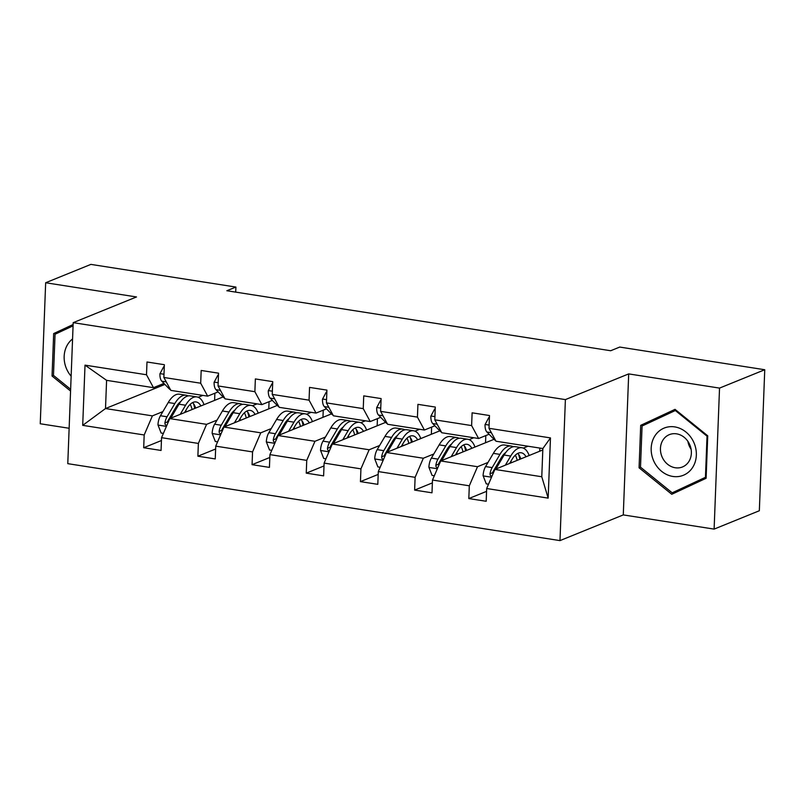 <?xml version="1.0" encoding="UTF-8"?>
<svg xmlns="http://www.w3.org/2000/svg" width="805" height="805" viewBox="0 0 805 805"><rect width="100%" height="100%" fill="white"/><g stroke="black" fill="none" stroke-linecap="round" stroke-linejoin="round"><path stroke-width="1.21" d="M714.115 529.106L719.529 388.101L628.695 373.902L623.281 514.908L714.115 529.106L759.336 510.742L764.75 369.737L619.729 347.066L610.683 350.739L226.859 290.736L235.905 287.063L90.885 264.392L45.664 282.746L40.25 423.762L69.139 428.27M623.281 514.908L559.978 540.608L67.781 463.66L73.195 322.654L565.392 399.602L559.978 540.608M719.529 388.101L764.75 369.737M542.812 449.965L494.884 469.416L541.775 476.751L548.155 498.124L486.673 488.514L486.19 501.274L468.822 498.567L486.562 491.352M494.884 469.416L486.673 488.514M493.978 439.319L440.697 460.953L477.516 466.709L469.305 485.797L468.822 498.567M469.305 485.797L432.486 480.042L431.993 492.811L414.625 490.094L432.376 482.889M439.792 430.846L386.511 452.48L423.329 458.236L415.118 477.325L414.625 490.094M415.118 477.325L378.3 471.569L377.807 484.338L360.439 481.621L378.189 474.417M385.605 422.373L332.324 444.008L369.143 449.764L360.932 468.852L360.439 481.621M360.932 468.852L324.113 463.096L323.62 475.866L306.252 473.149L324.002 465.944M331.419 413.901L278.138 435.535L314.956 441.291L306.745 460.38L306.252 473.149M306.745 460.38L269.927 454.624L269.434 467.393L252.066 464.676L269.816 457.471M277.232 405.428L223.951 427.063L260.77 432.818L252.559 451.907L252.066 464.676M252.559 451.907L215.74 446.151L215.247 458.92L197.879 456.204L215.629 448.999M223.045 396.956L169.764 418.59L206.583 424.346L198.372 443.434L197.879 456.204M198.372 443.434L161.553 437.679L161.06 450.448L143.693 447.731L161.443 440.526M164.914 384.418L105.505 408.548L152.397 415.873L144.186 434.972L143.693 447.731M144.186 434.972L82.704 425.352L85.018 365.138L146.5 374.758L146.993 361.988L164.361 364.705L163.868 377.465L200.687 383.22L201.18 370.461L218.547 373.178L218.054 385.937L254.873 391.693L255.366 378.934L272.734 381.64L272.241 394.41L309.06 400.166L309.553 387.396L326.921 390.113L326.428 402.882L363.246 408.638L363.739 395.869L381.107 398.586L380.614 411.355L417.433 417.111L417.926 404.341L435.294 407.058L434.801 419.828L471.619 425.583L472.112 412.814L489.48 415.531L488.987 428.3L550.469 437.91L548.155 498.124M434.801 419.828L441.784 432.748L478.603 438.504L489.068 434.257M478.603 438.504L471.619 425.583M527.969 446.222L523.32 448.103M503.447 456.183L501.797 456.848M487.991 462.452L477.516 466.709M440.697 460.953L432.486 480.042M380.614 411.355L387.597 424.275L424.416 430.031L434.881 425.785M424.416 430.031L417.433 417.111M473.783 437.749L469.134 439.641M449.25 447.711L447.61 448.375M433.804 453.98L423.329 458.236M386.511 452.48L378.3 471.569M326.428 402.882L333.411 415.803L370.23 421.558L380.695 417.312M370.23 421.558L363.246 408.638M419.596 429.276L414.947 431.168M395.064 439.238L393.424 439.902M379.618 445.507L369.143 449.764M332.324 444.008L324.113 463.096M272.241 394.41L279.224 407.33L316.043 413.086L326.508 408.839M316.043 413.086L309.06 400.166M365.41 420.804L360.761 422.695M340.877 430.766L339.237 431.43M325.431 437.045L314.956 441.291M278.138 435.535L269.927 454.624M218.054 385.937L225.038 398.857L261.856 404.613L272.321 400.367M261.856 404.613L254.873 391.693M311.223 412.331L306.574 414.223M286.691 422.293L285.05 422.957M271.235 428.572L260.77 432.818M223.951 427.063L215.74 446.151M163.868 377.465L170.851 390.395L207.67 396.151L218.135 391.894M207.67 396.151L200.687 383.22M257.037 403.869L252.388 405.75M232.504 413.82L230.864 414.495M217.048 420.099L206.583 424.346M169.764 418.59L161.553 437.679M85.018 365.138L106.592 380.342L153.483 387.678L163.948 383.422M153.483 387.678L146.5 374.758M628.695 373.902L565.392 399.602M73.195 322.654L136.498 296.954L45.664 282.746M235.714 292.114L235.905 287.063M541.775 476.751L542.862 448.546L495.971 441.221L488.987 428.3M202.85 395.396L198.201 397.278M178.318 405.348L176.677 406.022M162.862 411.627L152.397 415.873M106.592 380.342L105.505 408.548L82.704 425.352M214.593 400.387L214.875 393.222M268.779 408.86L269.061 401.695M322.966 417.332L323.248 410.168M377.163 425.805L377.434 418.64M431.349 434.277L431.621 427.103M485.536 442.75L485.807 435.575M539.722 451.213L539.843 448.073M550.469 437.91L542.862 448.546M73.124 324.506L53.673 333.572L52.043 376.036L70.568 391.029M640.7 425.342L639.069 467.806L671.773 494.28L706.106 478.291L707.736 435.827L675.033 409.353L640.7 425.342L648.297 422.253L648.267 423.138M73.104 324.968L61.271 330.483L61.24 331.368M53.522 375.432L52.043 376.036M61.271 330.483L53.673 333.572M678.303 490.336L679.018 490.909M675.395 409.634L648.297 422.253M640.549 467.202L639.069 467.806M164.27 366.818L163.687 366.728L159.923 373.802A10.385 4.588 98.9 0 0 161.775 381.178L168.768 388.392A29.976 13.242 98.9 0 0 170.519 389.781M164.29 366.486L163.687 366.728M184.516 412.603L186.72 408.86A24.885 10.998 -81.1 0 1 196.088 401.947A24.885 10.998 -81.1 0 1 200.928 405.941M180.229 414.344L185.593 405.237A29.976 13.242 -81.1 0 1 196.873 396.915A29.976 13.242 -81.1 0 1 204.037 404.674M163.395 433.392L161.141 433.04L157.961 424.869A10.385 4.588 -81.1 0 1 160.447 415.742L168.225 402.52A29.976 13.242 -81.1 0 1 179.515 394.198L186.106 395.225A29.976 13.242 98.9 0 0 174.826 403.557L167.048 416.769A10.385 4.588 98.9 0 0 164.894 422.957L165.136 424.517L166.726 425.654M185.854 410.329A24.885 10.998 -81.1 0 1 186.096 411.959M170.801 418.167A10.385 4.588 -81.1 0 1 171.213 417.423L178.992 404.211A29.976 13.242 -81.1 0 1 190.282 395.879L196.873 396.915M195.675 408.075A24.885 10.998 98.9 0 0 192.606 402.591M194.689 408.477A29.976 13.242 98.9 0 0 193.482 403.597M188.139 395.929A29.976 13.242 98.9 0 0 186.106 395.225M164.894 422.957L167.5 421.901A5.293 2.335 -81.1 0 1 168.175 420.391L175.953 407.169A24.885 10.998 -81.1 0 1 180.702 401.604M190.201 404.341A24.885 10.998 -81.1 0 1 192.093 409.524M218.467 375.291L217.873 375.2L214.11 382.274A10.385 4.588 98.9 0 0 215.961 389.65L222.955 396.865A29.976 13.242 98.9 0 0 224.706 398.254M218.477 374.949L217.873 375.2M272.654 383.764L272.06 383.663L268.296 390.747A10.385 4.588 98.9 0 0 270.148 398.123L277.141 405.338A29.976 13.242 98.9 0 0 278.892 406.726M272.664 383.422L272.06 383.663M238.703 421.075L240.906 417.332A24.885 10.998 -81.1 0 1 250.275 410.419A24.885 10.998 -81.1 0 1 255.115 414.414M234.416 422.816L239.779 413.71A29.976 13.242 -81.1 0 1 251.069 405.388A29.976 13.242 -81.1 0 1 258.224 413.146M217.592 441.865L215.327 441.512L212.148 433.342A10.385 4.588 -81.1 0 1 214.633 424.215L222.411 410.993A29.976 13.242 -81.1 0 1 233.702 402.671L240.293 403.697A29.976 13.242 98.9 0 0 229.012 412.029L221.234 425.241A10.385 4.588 98.9 0 0 219.081 431.43L219.322 432.989L220.912 434.126M240.051 418.801A24.885 10.998 -81.1 0 1 240.282 420.431M224.987 426.64A10.385 4.588 -81.1 0 1 225.4 425.895L233.178 412.673A29.976 13.242 -81.1 0 1 244.468 404.351L251.069 405.388M249.862 416.537A24.885 10.998 98.9 0 0 246.793 411.063M248.876 416.94A29.976 13.242 98.9 0 0 247.668 412.069M242.325 404.402A29.976 13.242 98.9 0 0 240.293 403.697M219.081 431.43L221.687 430.373A5.293 2.335 -81.1 0 1 222.361 428.864L230.139 415.642A24.885 10.998 -81.1 0 1 234.889 410.077M244.388 412.804A24.885 10.998 -81.1 0 1 246.28 417.996M292.889 429.548L295.103 425.795A24.885 10.998 -81.1 0 1 304.461 418.892A24.885 10.998 -81.1 0 1 309.301 422.887M288.603 431.289L293.966 422.182A29.976 13.242 -81.1 0 1 305.256 413.851A29.976 13.242 -81.1 0 1 312.41 421.619M271.778 450.337L269.514 449.975L266.334 441.814A10.385 4.588 -81.1 0 1 268.82 432.677L276.598 419.465A29.976 13.242 -81.1 0 1 287.888 411.144L294.479 412.17A29.976 13.242 98.9 0 0 283.199 420.502L275.421 433.714A10.385 4.588 98.9 0 0 273.267 439.892L273.509 441.462L275.099 442.599M294.238 427.264A24.885 10.998 -81.1 0 1 294.469 428.904M279.174 435.113A10.385 4.588 -81.1 0 1 279.587 434.368L287.365 421.146A29.976 13.242 -81.1 0 1 298.655 412.824L305.256 413.851M304.049 425.01A24.885 10.998 98.9 0 0 300.979 419.536M303.062 425.412A29.976 13.242 98.9 0 0 301.855 420.542M296.512 412.874A29.976 13.242 98.9 0 0 294.479 412.17M273.267 439.892L275.874 438.836A5.293 2.335 -81.1 0 1 276.548 437.336L284.326 424.114A24.885 10.998 -81.1 0 1 289.075 418.55M298.575 421.277A24.885 10.998 -81.1 0 1 300.466 426.469M72.571 338.945A25.478 22.087 -112.1 0 0 67.66 344.449A25.478 22.087 -112.1 0 0 71.142 376.197M70.639 389.288L53.472 375.392L55.052 334.246L73.074 325.854M654.686 436.23A25.478 22.087 -112.1 0 0 661.65 471.358A25.478 22.087 -112.1 0 0 692.843 467.111A25.478 22.087 -112.1 0 0 685.88 431.983A25.478 22.087 -112.1 0 0 654.686 436.23M662.847 440.224A17.438 15.124 -112.1 0 0 664.296 460.782A17.438 15.124 -112.1 0 0 682.469 466.96A17.438 15.124 -112.1 0 0 688.969 461.376A17.438 15.124 -112.1 0 0 687.52 440.818A17.438 15.124 -112.1 0 0 669.347 434.64A17.438 15.124 -112.1 0 0 662.847 440.224M691.103 449.26A17.438 15.124 67.9 0 1 687.873 441.311M706.146 477.425L672.185 492.811L640.498 467.162L642.078 426.016L675.345 410.52L707.032 436.169L705.452 477.315L672.185 492.811M706.156 477.033L705.452 477.315M707.736 435.887L707.032 436.169M676.109 410.218L675.345 410.52M326.84 392.226L326.256 392.136L322.483 399.22A10.385 4.588 98.9 0 0 324.335 406.595L331.328 413.81A29.976 13.242 98.9 0 0 333.079 415.199M326.85 391.894L326.256 392.136M347.086 438.011L349.29 434.267A24.885 10.998 -81.1 0 1 358.648 427.364A24.885 10.998 -81.1 0 1 363.488 431.349M342.799 439.751L348.152 430.655A29.976 13.242 -81.1 0 1 359.443 422.323A29.976 13.242 -81.1 0 1 366.597 430.091M325.965 458.8L323.701 458.448L320.521 450.287A10.385 4.588 -81.1 0 1 323.006 441.15L330.785 427.938A29.976 13.242 -81.1 0 1 342.075 419.616L348.676 420.643A29.976 13.242 98.9 0 0 337.386 428.964L329.607 442.187A10.385 4.588 98.9 0 0 327.454 448.365L327.695 449.935L329.285 451.072M348.424 435.736A24.885 10.998 -81.1 0 1 348.656 437.377M333.361 443.585A10.385 4.588 -81.1 0 1 333.773 442.841L341.551 429.618A29.976 13.242 -81.1 0 1 352.842 421.297L359.443 422.323M358.235 433.482A24.885 10.998 98.9 0 0 355.166 428.008M357.249 433.885A29.976 13.242 98.9 0 0 356.041 429.015M350.698 421.347A29.976 13.242 98.9 0 0 348.676 420.643M327.454 448.365L330.06 447.308A5.293 2.335 -81.1 0 1 330.734 445.809L338.523 432.587A24.885 10.998 -81.1 0 1 343.262 427.012M352.761 429.749A24.885 10.998 -81.1 0 1 354.653 434.942M381.027 400.699L380.443 400.608L376.67 407.692A10.385 4.588 98.9 0 0 378.521 415.068L385.515 422.283A29.976 13.242 98.9 0 0 387.265 423.672M381.037 400.367L380.443 400.608M401.272 446.483L403.476 442.74A24.885 10.998 -81.1 0 1 412.844 435.827A24.885 10.998 -81.1 0 1 417.674 439.822M396.986 448.224L402.339 439.127A29.976 13.242 -81.1 0 1 413.629 430.796A29.976 13.242 -81.1 0 1 420.784 438.564M380.151 467.272L377.887 466.92L374.707 458.759A10.385 4.588 -81.1 0 1 377.193 449.623L384.971 436.411A29.976 13.242 -81.1 0 1 396.261 428.079L402.862 429.115A29.976 13.242 98.9 0 0 391.572 437.437L383.794 450.659A10.385 4.588 98.9 0 0 381.64 456.838L381.882 458.407L383.472 459.544M402.611 444.209A24.885 10.998 -81.1 0 1 402.842 445.849M387.557 452.058A10.385 4.588 -81.1 0 1 387.96 451.313L395.738 438.091A29.976 13.242 -81.1 0 1 407.028 429.769L413.629 430.796M412.432 441.955A24.885 10.998 98.9 0 0 409.363 436.481M411.436 442.358A29.976 13.242 98.9 0 0 410.228 437.487M404.885 429.82A29.976 13.242 98.9 0 0 402.862 429.115M381.64 456.838L384.247 455.781A5.293 2.335 -81.1 0 1 384.921 454.272L392.709 441.06A24.885 10.998 -81.1 0 1 397.449 435.485M406.948 438.222A24.885 10.998 -81.1 0 1 408.839 443.414M435.213 409.171L434.63 409.081L430.856 416.165A10.385 4.588 98.9 0 0 432.708 423.541L439.701 430.756A29.976 13.242 98.9 0 0 441.452 432.144M435.223 408.839L434.63 409.081M455.459 454.956L457.663 451.213A24.885 10.998 -81.1 0 1 467.031 444.3A24.885 10.998 -81.1 0 1 471.861 448.294M451.172 456.697L456.526 447.59A29.976 13.242 -81.1 0 1 467.816 439.268A29.976 13.242 -81.1 0 1 474.97 447.037M434.338 475.745L432.074 475.393L428.894 467.232A10.385 4.588 -81.1 0 1 431.379 458.095L439.158 444.883A29.976 13.242 -81.1 0 1 450.448 436.552L457.049 437.588A29.976 13.242 98.9 0 0 445.759 445.91L437.98 459.132A10.385 4.588 98.9 0 0 435.827 465.31L436.069 466.87L437.658 468.017M456.797 452.682A24.885 10.998 -81.1 0 1 457.029 454.322M441.744 460.53A10.385 4.588 -81.1 0 1 442.146 459.776L449.925 446.564A29.976 13.242 -81.1 0 1 461.215 438.242L467.816 439.268M466.618 450.428A24.885 10.998 98.9 0 0 463.549 444.954M465.622 450.83A29.976 13.242 98.9 0 0 464.415 445.96M459.071 438.292A29.976 13.242 98.9 0 0 457.049 437.588M435.827 465.31L438.433 464.254A5.293 2.335 -81.1 0 1 439.107 462.744L446.896 449.532A24.885 10.998 -81.1 0 1 451.635 443.958M461.134 446.695A24.885 10.998 -81.1 0 1 463.026 451.887M489.4 417.644L488.816 417.554L485.043 424.627A10.385 4.588 98.9 0 0 486.894 432.003L493.888 439.218A29.976 13.242 98.9 0 0 495.639 440.617M489.41 417.312L488.816 417.554M509.646 463.428L511.849 459.685A24.885 10.998 -81.1 0 1 521.217 452.772A24.885 10.998 -81.1 0 1 526.047 456.767M505.359 465.169L510.712 456.063A29.976 13.242 -81.1 0 1 522.002 447.741A29.976 13.242 -81.1 0 1 529.157 455.509M488.524 484.218L486.27 483.865L483.091 475.705A10.385 4.588 -81.1 0 1 485.566 466.568L493.344 453.356A29.976 13.242 -81.1 0 1 504.634 445.024L511.235 446.061A29.976 13.242 98.9 0 0 499.945 454.382L492.167 467.604A10.385 4.588 98.9 0 0 490.014 473.783L490.255 475.342L491.845 476.49M510.984 461.154A24.885 10.998 -81.1 0 1 511.215 462.784M495.93 469.003A10.385 4.588 -81.1 0 1 496.333 468.248L504.121 455.036A29.976 13.242 -81.1 0 1 515.401 446.705L522.002 447.741M520.805 458.9A24.885 10.998 98.9 0 0 517.736 453.416M519.809 459.303A29.976 13.242 98.9 0 0 518.601 454.433M513.258 446.765A29.976 13.242 98.9 0 0 511.235 446.061M490.014 473.783L492.62 472.726A5.293 2.335 -81.1 0 1 493.294 471.217L501.082 458.005A24.885 10.998 -81.1 0 1 505.822 452.43M515.321 455.167A24.885 10.998 -81.1 0 1 517.213 460.349M163.989 374.245L160.014 373.631M169.865 388.563L168.768 388.392M166.253 381.882L161.775 381.178M158.042 425.08L166.414 426.388M178.992 404.211L185.593 405.237M168.225 402.52L174.826 403.557M171.213 417.423L172.25 417.584M160.447 415.742L167.048 416.769M218.175 382.717L214.2 382.093M224.052 397.036L222.955 396.865M220.439 390.355L215.961 389.65M272.362 391.19L268.397 390.566M278.238 405.509L277.141 405.338M274.626 398.817L270.148 398.123M212.228 433.543L220.6 434.851M233.178 412.673L239.779 413.71M222.411 410.993L229.012 412.029M225.4 425.895L226.436 426.056M214.633 424.215L221.234 425.241M266.415 442.015L274.787 443.324M287.365 421.146L293.966 422.182M276.598 419.465L283.199 420.502M279.587 434.368L280.623 434.529M268.82 432.677L275.421 433.714M326.548 399.662L322.584 399.039M332.425 413.981L331.328 413.81M328.812 407.29L324.335 406.595M320.601 450.488L328.973 451.796M341.551 429.618L348.152 430.655M330.785 427.938L337.386 428.964M333.773 442.841L334.81 443.002M323.006 441.15L329.607 442.187M380.735 408.135L376.77 407.511M386.611 422.454L385.515 422.283M382.999 415.762L378.521 415.068M374.788 458.961L383.16 460.269M395.738 438.091L402.339 439.127M384.971 436.411L391.572 437.437M387.96 451.313L388.996 451.474M377.193 449.623L383.794 450.659M434.921 416.608L430.957 415.984M440.798 430.927L439.701 430.756M437.185 424.235L432.708 423.541M428.974 467.433L437.346 468.741M449.925 446.564L456.526 447.59M439.158 444.883L445.759 445.91M442.146 459.776L443.183 459.937M431.379 458.095L437.98 459.132M489.108 425.08L485.143 424.456M494.984 439.389L493.888 439.218M491.372 432.708L486.894 432.003M483.161 475.906L491.533 477.214M504.121 455.036L510.712 456.063M493.344 453.356L499.945 454.382M496.333 468.248L497.369 468.409M485.566 466.568L492.167 467.604"/></g></svg>
